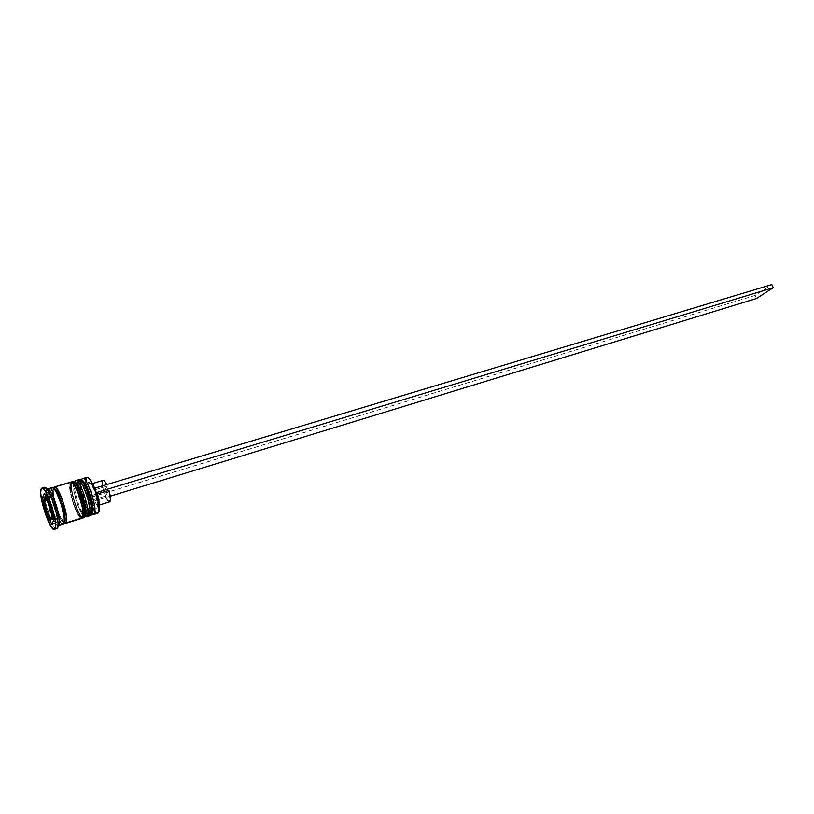 <?xml version="1.0" encoding="UTF-8"?>
<svg xmlns="http://www.w3.org/2000/svg" width="814" height="814" viewBox="0 0 814 814"><rect width="100%" height="100%" fill="white"/><g stroke="black" fill="none" stroke-linecap="round" stroke-linejoin="round"><path stroke-width="0.61" stroke-dasharray="4.07 3.05" d="M83.791 481.603L80.912 480.993C77.34 486.162 89.102 519.424 92.358 513.288C91.524 514.448 90.232 513.746 88.492 511.182C83.781 502.849 81.064 493.905 80.352 484.35L80.912 480.993L80.352 483.984L81.278 491.91L85.134 504.558L89.886 512.942L91.717 513.817L92.358 513.288L89.123 514.295C85.908 520.431 74.145 487.118 77.666 481.949L79.09 481.389L82.377 485.266L87.129 496.835L89.652 509.137L89.54 513.146L88.482 514.814L86.66 513.939L84.361 510.683L79.721 499.308L77.523 489.896L77.666 481.949C80.667 475.02 92.918 509.523 89.123 514.295L88.512 514.814C84.432 516.931 74.42 486.548 77.666 481.949L80.912 480.993L81.624 479.67L80.912 480.993C77.625 485.602 87.627 515.934 91.748 513.807L92.358 513.288C95.869 509.188 85.694 478.093 81.604 480.362L77.666 481.949L79.09 481.389L82.377 485.266L87.129 496.835L89.652 509.137L89.54 513.146L88.482 514.814L86.66 513.939L84.361 510.683L79.721 499.308L77.208 487.22L77.279 483.17L78.348 481.328C82.407 479.07 92.593 510.205 89.123 514.295L92.358 513.288C96.205 508.516 83.954 474.053 80.912 480.993L82.346 480.433M90.425 515.628C85.684 516.218 75.671 484.869 79.06 480.097C75.539 485.093 86.345 517.877 90.781 515.588M90.313 515.73C85.887 518.019 75.081 485.236 78.602 480.24C75.214 485.002 85.236 516.361 89.967 515.771M79.803 479.415L79.06 480.097M92.786 512.128L92.979 510.388M84.442 482.417L83.333 481.115M73.952 483.048C70.482 488.207 82.245 521.571 85.399 515.445C84.595 516.595 83.343 515.903 81.624 513.38C76.913 504.965 74.176 495.95 73.423 486.345L73.952 483.048L73.84 490.995L78.256 506.674L82.967 515.089L84.778 515.974L85.399 515.445L82.143 516.463C79.029 522.578 67.267 489.163 70.696 484.015L72.09 483.465L74.155 485.48L78.999 495.685L82.326 508.597L82.55 515.313L81.522 516.982L79.731 516.096L77.452 512.81L72.822 501.393L70.604 491.971L70.696 484.015C73.606 477.096 85.846 511.711 82.143 516.463L81.553 516.971C77.554 519.067 67.542 488.603 70.696 484.015L73.952 483.048L74.654 481.756L73.952 483.048C70.757 487.647 80.769 518.07 84.798 515.964L85.399 515.445C88.828 511.365 78.643 480.179 74.634 482.427L70.696 484.015L72.09 483.465L74.155 485.48L78.999 495.685L82.326 508.597L82.55 515.313L81.522 516.982L79.731 516.096L77.452 512.81L72.822 501.393L70.279 489.285L70.319 485.225L71.367 483.394C75.336 481.166 85.531 512.382 82.143 516.463L85.399 515.445C89.153 510.693 76.903 476.129 73.952 483.048L75.356 482.499M83.486 517.796C78.836 518.345 68.793 486.914 72.1 482.153C68.671 487.138 79.487 520.014 83.832 517.755M83.364 517.897C79.029 520.166 68.213 487.281 71.632 482.295C68.335 487.047 78.378 518.487 83.018 517.938M72.822 481.481L72.1 482.153M85.816 514.295L85.989 512.555M77.442 484.503L76.333 483.19M51.526 488.481C48.158 493.945 60.684 529.863 63.736 523.402C67.42 518.416 54.335 481.105 51.526 488.481L52.92 487.912L53.917 488.665L56.298 492.144L61.325 504.649L64.153 517.897L64.133 522.181L63.116 523.951L61.284 522.964L58.903 519.403L55.138 510.571L51.587 496.988L51.526 488.481M63.675 522.466C59.595 522.893 50.265 493.569 53.093 489.234C50.265 493.569 59.595 522.893 63.675 522.466M53.042 519.81C50.58 521.174 43.763 500.274 45.686 497.273C43.834 500.132 50.163 520.085 52.839 519.82M56.746 518.426L53.673 519.373L56.746 518.426C58.801 515.669 51.903 494.434 49.42 495.879L52.015 498.646L55.179 506.562L56.98 514.926L56.746 518.426M49.013 496.275C47.059 499.287 53.877 520.156 56.37 518.783L53.724 515.923L50.61 508.099L48.82 499.827L49.389 495.889L45.686 497.273L49.013 496.275M103.002 480.392L91.209 484.167L88.136 482.682L87.841 487.932L89.764 496.56L89.031 497.771L90.558 502.075C94.078 510.592 96.785 514 98.667 512.301L98.362 512.881C94.76 519.495 82.061 483.679 85.979 478.052L86.599 478.347C85.338 481.776 86.152 488.247 89.031 497.771L86.019 483.272L86.599 478.347L88.115 477.737L85.979 478.052C82.367 483.068 93.162 515.761 97.69 513.441M81.838 479.283L81.227 482.916C81.99 493.233 84.921 502.889 90.008 511.894L92.247 514.407C87.006 511.558 78.714 483.597 81.838 479.283L85.979 478.052L81.838 479.283M74.888 481.328L74.308 484.89C75.112 495.278 78.063 505.006 83.17 514.092L85.307 516.534C80.138 513.573 71.856 485.622 74.888 481.328L77.208 480.647C73.708 485.643 84.524 518.447 88.93 516.168L85.724 513.756L81.817 506.145L77.055 489.234L76.618 483.882L77.208 480.647L74.888 481.328M44.302 487.403L41.178 488.858L43.559 488.166L46.703 489.662C43.366 495.187 56.054 531.623 59.076 525.101L57.479 528.072C54.09 535.337 39.866 494.393 43.559 488.166C40.151 493.732 52.361 531.084 56.827 528.673M53.816 487.566L70.238 482.712C66.829 487.688 77.656 520.594 81.97 518.335L78.805 515.893L73.677 504.965L70.146 491.31L69.678 485.948L70.238 482.712L53.816 487.566M65.578 523.433C61.701 525.559 51.262 494.8 53.582 488.176L53.856 496.174L56.298 506.42L59.971 516.107L64.143 522.73M59.076 525.101L58.486 525.641C54.487 527.808 43.62 494.586 46.703 489.662L51.445 488.258C48.301 493.192 59.157 526.353 63.217 524.165L61.325 523.178L58.923 519.576L53.958 507.132L51.506 496.876L51.445 488.258L46.703 489.662L47.375 489M93.875 485.571L88.136 482.682L89.133 482.193L90.547 483.302L93.966 489.59L94.729 488.329L93.966 489.59L95.899 489.519L107.407 486.05L106.746 484.574L107.407 486.05L103.765 491.809L89.764 496.56C87.749 489.713 87.21 485.083 88.136 482.682C88.807 481.644 89.876 482.214 91.351 484.381L93.966 489.59L95.899 489.519L95.238 488.034L95.899 489.519L107.407 486.05L103.765 491.809L92.409 495.258C90.842 489.753 90.446 486.06 91.209 484.167L93.091 484.534M102.635 480.748L102.31 484.93L103.765 491.809C102.208 486.334 101.831 482.651 102.635 480.748L91.209 484.167C90.446 486.06 90.842 489.753 92.409 495.258L89.764 496.56L89.031 497.771L90.558 502.075L91.29 500.875L94.668 507.153L96.093 508.323L97.11 507.926L97.466 502.737L95.533 493.976L96.296 492.735L95.533 493.976L97.619 505.056C97.08 510.419 94.973 509.025 91.29 500.875L93.946 499.572C96.52 505.26 98.189 506.725 98.982 503.958L98.219 505.382C97.09 505.494 95.665 503.561 93.946 499.572L105.301 496.113C107.031 500.071 108.476 501.984 109.636 501.872M66.107 522.669C63.014 529.131 50.488 493.253 53.887 487.779M98.362 512.881L98.667 512.301L97.242 512.8L96.296 512.199L94.088 509.411L89.031 497.771L755.117 295.431L771.835 284.554L755.117 295.431L88.94 497.924L90.466 502.228L110.287 496.164L90.466 502.228L91.29 500.875L93.946 499.572L105.301 496.113L108.964 490.404L105.301 496.113M52.127 487.596L51.445 488.258M64.113 522.873L59.971 516.249L56.298 506.42L53.928 496.286L53.693 488.278M70.879 482.061L70.238 482.712M77.869 479.995L77.208 480.647M86.752 477.37L85.979 478.052M46.978 489.255L43.559 488.166M46.133 496.52L47.202 496.204L50.743 511.426L47.192 512.515L50.743 511.426L56.42 522.639L58.639 518.64L55.057 503.154L49.298 491.921L47.202 496.204L46.133 496.52M44.516 493.345L49.298 491.921L44.516 493.345M50.244 504.609L55.057 503.154L50.244 504.609M53.846 520.115L58.639 518.64L53.846 520.115M51.689 524.104L56.42 522.639L51.689 524.104M47.202 496.204L50.743 511.426L56.42 522.639L58.639 518.64L55.057 503.154L49.298 491.921L47.202 496.204M53.419 519.454C55.362 516.849 48.993 496.611 46.306 496.866C48.82 496.611 54.894 515.058 53.592 518.986M49.084 499.898L51.445 510.073L50.539 510.347L51.445 510.073L55.24 517.551L56.705 514.855L54.324 504.558L50.499 497.069L49.084 499.898L46.774 500.59L49.084 499.898L51.445 510.073L55.24 517.551L50.6 518.986L55.24 517.551L56.705 514.855L52.025 516.29L56.705 514.855L54.324 504.558L49.634 505.972L54.324 504.558L50.499 497.069L45.818 498.473L50.499 497.069L49.084 499.898M96.673 493.935L95.533 493.976L96.673 493.935M106.695 498.992L107.387 500.122M756.542 298.484L755.117 295.431L756.542 298.484M78.582 479.975L78.154 480.453C75.305 485.724 80.281 510.51 89.448 515.801M71.591 482.051L71.184 482.519C68.386 487.79 73.453 512.637 82.479 517.958M64.194 522.1L63.97 522.435C61.956 524.949 50.967 492.663 53.48 489.041L53.714 488.624C55.708 485.917 66.85 519.088 64.194 522.1M50.753 518.935C48.301 516.971 43.946 504.375 44.587 499.44M44.668 498.85L45.228 497.496M56.37 518.783L53.724 519.597M81.227 482.916L80.352 484.35M90.008 511.894L88.492 511.182M74.308 484.89L73.423 486.345M83.17 514.092L81.624 513.38M88.512 514.814L91.748 513.807M81.553 516.971L84.798 515.964M91.656 483.77L92.572 483.496M91.351 484.381L93.488 485.388M71.367 483.394L74.634 482.427M78.348 481.328L81.604 480.362M49.42 495.879L46.286 496.815M98.84 503.021L97.619 505.056M98.219 505.382L99.135 505.107"/><path stroke-width="1.22" d="M90.781 515.588L91.443 515.038C95.228 510.632 84.218 476.963 79.803 479.415L79.345 479.558C83.74 477.106 94.76 510.775 90.975 515.181L91.88 514.814M78.724 480.026L79.345 479.558L78.582 479.975M92.358 513.288L92.786 512.128M92.979 510.388L92.084 502.401L90.405 495.838L88.136 489.468L84.442 482.417M83.333 481.115L82.346 480.433M90.975 515.181C94.597 511.029 84.493 478.998 79.731 479.517M92.888 511.558C93.997 505.382 88.146 486.111 83.791 481.603M80.199 479.385C84.961 478.856 95.065 510.887 91.443 515.038M84.89 517.002L84.473 517.205C88.166 512.82 77.137 479.049 72.822 481.481L72.354 481.613C76.669 479.192 87.698 512.962 84.005 517.348L84.931 516.971M64.113 522.873L65.547 523.443L66.178 522.893C69.628 518.559 58.557 484.534 54.497 486.894L53.582 488.176L54.416 486.925L55.24 486.986L58.669 491.259L63.757 503.907L66.616 517.317L66.178 522.893L82.611 517.785L65.578 523.433L81.97 518.335L83.048 516.544L82.214 506.003L79.212 495.309L75.254 486.314L71.734 482.102L72.354 481.613L71.591 482.051M85.399 515.445L85.816 514.295M85.989 512.555L83.374 497.975L77.442 484.503M76.333 483.19L75.356 482.499M84.005 517.348C87.546 513.217 77.411 481.084 72.751 481.583M85.877 513.919C87.088 507.895 81.013 487.861 76.658 483.526M73.209 481.45C77.89 480.952 88.014 513.074 84.473 517.205M54.06 488.593C58.15 488.207 67.562 518.131 64.53 521.927C67.562 518.131 58.15 488.207 54.06 488.593M53.592 518.986L50.6 518.986L46.815 511.487L44.434 501.282L45.686 497.273M46.286 496.815L44.719 499.033L45.818 498.473L49.634 505.972L52.025 516.29L50.6 518.986L47.11 512.281L49.41 517.256L46.815 511.487L50.539 510.347L46.815 511.487L44.862 504.171L46.479 510.459L44.434 501.282L45.574 498.789L44.719 499.033L44.485 501.027L45.818 498.473L49.634 505.972L52.025 516.29L51.526 518.559L51.781 516.605L50.641 518.732L53.419 519.454L50.753 518.935M94.21 514.173L92.552 513.38L94.21 514.173L93.549 514.723L92.247 514.407L98.362 512.881L94.21 514.173C98.402 509.025 85.144 471.744 81.838 479.283L82.59 478.591C87.037 476.139 98.036 509.757 94.21 514.173M87.261 516.33L85.582 515.537L87.261 516.33L86.61 516.89L85.307 516.534L89.581 515.608L87.261 516.33C91.351 511.202 78.093 473.809 74.888 481.328L75.621 480.657C79.975 478.215 90.995 511.945 87.261 516.33M93.549 514.723L98.362 512.881C102.238 508.455 91.249 474.888 86.752 477.37L82.59 478.591M88.93 516.168L89.581 515.608C93.345 511.212 82.336 477.523 77.951 479.965L81.003 482.183L83.649 486.803L88.441 500.335L90.171 510.042L90.039 514.367L88.93 516.168L86.61 516.89M58.842 525.529L63.818 523.626C67.226 519.301 56.156 485.236 52.127 487.596L47.375 489C51.343 486.66 62.424 520.797 59.076 525.101L59.585 521.56C58.588 511.019 55.576 501.098 50.549 491.778C48.952 489.326 47.761 488.481 46.978 489.255M55.087 528.815L54.446 529.415C50.02 531.817 37.81 494.424 41.178 488.858L40.7 492.511L41.341 498.575L45.421 514.072L51.079 526.556L53.48 529.232L55.087 528.815L55.647 525.325L55.057 519.24L52.218 507.397L46.51 493.06L43.824 489.082L42.725 488.217L41.178 488.858L41.921 488.115C46.306 485.49 58.801 524.033 55.087 528.815L57.479 528.072L55.087 528.815M54.446 529.415L57.479 528.072C61.223 523.28 48.738 484.778 44.302 487.403L41.921 488.115M53.887 487.779C56.736 480.392 69.821 517.673 66.107 522.669L64.53 521.927L66.107 522.669L66.534 517.165L62.556 500.386L57.438 489.387L55.301 487.21L53.693 488.278M93.091 484.534L93.488 485.388M106.746 484.574C105.26 481.593 104.05 480.189 103.103 480.352L104.63 481.166L106.746 484.574M88.115 477.737L91.117 480.921L94.729 488.329L90.934 480.636L88.115 477.737M96.296 492.735L99.115 505.006L98.667 512.301L99.359 508.394C99.257 504.131 98.24 498.911 96.296 492.735L94.821 488.166L96.296 492.735M46.032 512.861L42.47 497.608L44.516 493.345L50.244 504.609L53.846 520.115L51.689 524.104L46.032 512.861L42.47 497.608L46.133 496.52L42.47 497.608L44.516 493.345L50.244 504.609L53.846 520.115L51.689 524.104L46.032 512.861L47.192 512.515L46.032 512.861M63.217 524.165L64.214 522.395L64.235 518.06L61.365 504.639L56.288 491.961L53.866 488.451L52.116 487.596M52.045 487.627L51.445 488.258M64.143 522.73L65.476 523.219L66.107 522.669M81.97 518.335L82.611 517.785C86.274 513.4 75.244 479.609 70.96 482.03L71.734 482.102M70.879 482.061L70.238 482.712M77.869 479.995L77.208 480.647M43.559 488.166C44.373 486.609 45.808 487.393 47.853 490.527C52.391 497.354 58.018 515.903 58.038 524.104L57.479 528.072L59.076 525.101M85.979 478.052C86.905 476.597 88.39 477.38 90.425 480.392C95.401 489.255 98.29 498.748 99.064 508.872L98.362 512.881M44.434 501.282L46.774 500.59L44.434 501.282M97.456 493.905L96.673 493.935L97.456 493.905C98.728 498.27 99.237 501.628 98.982 503.958L97.456 493.905L108.964 490.404L97.456 493.905M99.135 505.107L109.636 501.872C110.989 500.773 110.765 496.947 108.964 490.404L110.49 499.959L109.218 501.872L107.387 500.122M105.301 496.113L106.695 498.992M771.835 284.554L94.821 488.166L771.835 284.554L773.3 287.657L96.398 492.562L773.3 287.657L771.835 284.554M110.287 496.164L756.542 298.484L773.3 287.657L756.542 298.484L110.287 496.164M89.448 515.801L90.313 515.73M91.829 514.845C93.569 511.589 93.162 505.535 90.608 496.693C87.271 488.492 86.752 481.634 79.803 479.415M72.822 481.481C79.691 483.699 80.24 490.577 83.567 498.809C86.142 507.682 86.569 513.746 84.87 517.012L83.832 517.755M82.479 517.958L83.364 517.897M44.587 499.44L44.668 498.85M53.724 519.597L53.042 519.81M92.572 483.496L103.103 480.352M54.497 486.894L70.96 482.03M75.621 480.657L77.951 479.965M47.853 490.527L50.549 491.778M58.038 524.104L59.585 521.56M90.425 480.392L90.934 480.636"/></g></svg>

